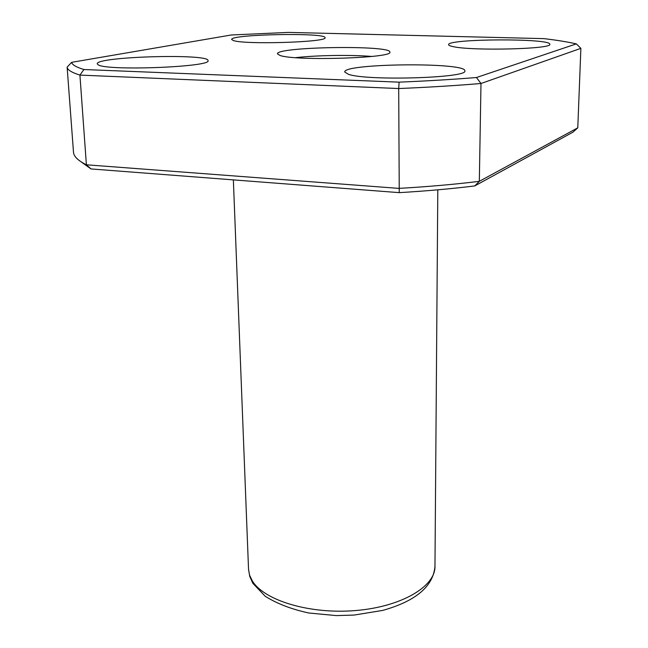 <?xml version="1.0" encoding="UTF-8"?>
<svg xmlns="http://www.w3.org/2000/svg" width="648" height="648" viewBox="0 0 648 648"><rect width="100%" height="100%" fill="white"/><g stroke="black" fill="none" stroke-linecap="round" stroke-linejoin="round"><path stroke-width="0.97" d="M577.781 127.826L580.875 48.357L480.986 83.495L479.326 181.327L577.781 127.826L572.986 132.143L474.733 185.936L479.326 181.327C454.766 184.364 427.939 186.721 398.836 188.382L86.395 164.794L79.923 75.095C71.685 72.511 67.416 69.871 67.125 67.173L71.645 62.33L231.279 34.984L288.352 32.4L543.947 38.629C556.891 40.168 567.68 41.918 576.323 43.886L476.466 77.525C452.774 79.445 426.983 80.984 399.111 82.15L83.916 69.522C76.245 67.173 72.155 64.776 71.645 62.33M474.733 185.936C451.599 188.803 426.441 191.03 399.249 192.642L398.698 88.541L79.923 75.095L83.916 69.522M399.249 192.642L90.987 168.934L86.395 164.794C78.206 160.728 73.913 156.605 73.508 152.426L67.125 67.173M476.466 77.525L480.986 83.495C455.9 85.609 428.474 87.294 398.698 88.541L399.111 82.15M90.987 168.934L80.951 161.741M280.09 55.485C295.537 61.196 393.838 58.069 389.861 52.099C391.489 44.898 275.611 46.721 277.466 53.865L280.09 55.485M98.115 64.784C106.491 71.175 212.423 66.995 208.008 60.596C209.669 53.314 95.402 56.578 97.24 63.852L98.115 64.784M233.401 40.549C244.904 44.825 328.325 42.16 325.037 37.689C326.543 32.384 230.008 34.223 231.668 39.488L233.401 40.549M453.203 46.64C472.198 51.095 552.841 49.07 549.788 44.267C551.335 38.135 446.812 38.645 448.594 44.696C448.602 45.376 450.141 46.024 453.203 46.64M348.494 74.326C367.44 81.089 468.893 77.963 464.819 70.843C466.479 62.062 342.784 63.318 344.736 72.017L348.494 74.326M580.875 48.357L576.323 43.886M371.863 56.457C351.143 54.707 316.248 55.258 295.593 57.656M252.347 580.956C264.23 600.575 310.003 614.442 355.631 610.546C401.315 606.82 435.335 586.602 434.97 566.49C433.099 586.537 415.643 601.182 382.612 610.432L354.091 615.065L336.272 615.6L308.707 612.984C291.454 609.217 276.947 603.644 265.194 596.265L252.898 583.362L249.772 576.501L248.54 569.414L249.601 575.23L252.347 580.956M434.97 566.49L437.805 189.823M248.54 569.414L233.361 179.885"/></g></svg>
